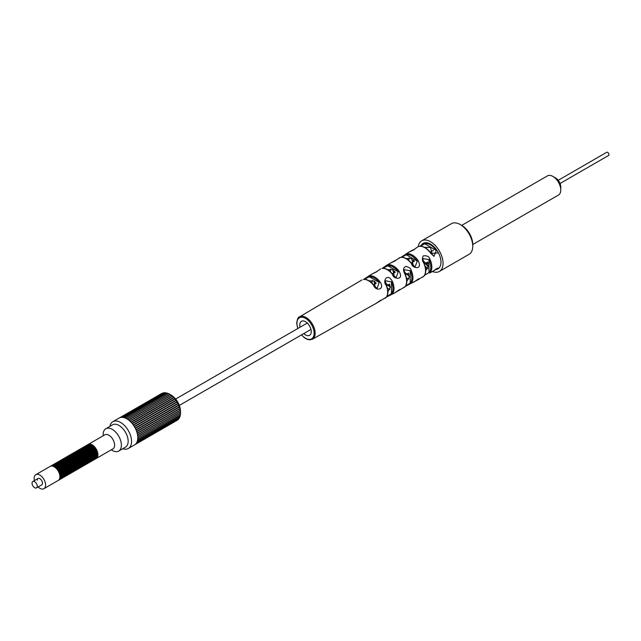 <?xml version="1.0" encoding="UTF-8"?>
<svg xmlns="http://www.w3.org/2000/svg" width="641" height="641" viewBox="0 0 641 641"><rect width="100%" height="100%" fill="white"/><g stroke="black" fill="none" stroke-linecap="round" stroke-linejoin="round"><path stroke-width="0.96" d="M421.49 244.958A14.735 8.509 -120 0 1 423.172 243.38A14.735 8.509 -120 0 1 434.526 247.322A14.735 8.509 -120 0 1 440.96 262.153A14.735 8.509 60 0 1 437.907 268.9A14.735 8.509 60 0 1 435.279 269.589M428.46 266.72A14.735 8.509 60 0 1 425.247 263.443M460.23 224.558A17.684 10.208 60 0 1 472.738 246.216L472.738 244.405A15.472 8.934 60 0 0 461.792 225.464L460.23 224.558A17.684 10.208 60 0 0 451.392 223.685L421.698 240.824A17.684 10.208 -120 0 1 435.327 245.559A17.684 10.208 -120 0 1 443.043 263.355A17.684 10.208 60 0 1 439.381 271.447A17.684 10.208 60 0 1 432.595 271.56M427.731 268.587A17.684 10.208 60 0 1 425.127 266.023M421.698 240.824A17.684 10.208 -120 0 0 418.204 246.673M472.738 246.216A17.684 10.208 60 0 1 469.076 254.309L439.381 271.447M461.68 225.4L547.43 175.89A11.049 6.378 60 0 1 552.951 176.443L555.555 177.942A7.363 4.255 60 0 1 560.763 186.964L560.763 189.976A11.049 6.378 60 0 1 558.479 195.032L472.738 244.533M552.951 176.443A11.049 6.378 60 0 1 560.763 189.976M32.05 483.194A3.686 2.123 60 0 1 32.811 481.511A3.686 2.123 60 0 1 35.648 482.497A3.686 2.123 60 0 1 37.258 486.207A3.686 2.123 60 0 1 36.497 487.889A3.686 2.123 60 0 1 33.661 486.904A3.686 2.123 60 0 1 32.05 483.194M93.394 460.126A8.101 4.679 -120 0 0 93.658 459.99A8.101 4.679 -120 0 0 95.341 456.28A8.101 4.679 -120 0 0 91.799 448.123A8.101 4.679 -120 0 0 85.557 445.952A8.101 4.679 -120 0 0 85.309 446.12M92.873 460.422A8.101 4.679 -120 0 0 93.137 460.286A8.101 4.679 -120 0 0 94.82 456.584A8.101 4.679 -120 0 0 91.278 448.428A8.101 4.679 -120 0 0 85.037 446.256A8.101 4.679 -120 0 0 84.788 446.416M94.435 459.525A8.101 4.679 -120 0 0 94.7 459.389A8.101 4.679 -120 0 0 96.382 455.679A8.101 4.679 -120 0 0 92.841 447.522A8.101 4.679 -120 0 0 86.599 445.351A8.101 4.679 -120 0 0 86.351 445.519M93.915 459.821A8.101 4.679 -120 0 0 94.179 459.685A8.101 4.679 -120 0 0 95.862 455.975A8.101 4.679 -120 0 0 92.32 447.827A8.101 4.679 -120 0 0 86.078 445.655A8.101 4.679 -120 0 0 85.83 445.815M95.477 458.924A8.101 4.679 -120 0 0 95.741 458.788A8.101 4.679 -120 0 0 97.424 455.078A8.101 4.679 -120 0 0 93.882 446.921A8.101 4.679 -120 0 0 87.641 444.75A8.101 4.679 -120 0 0 87.392 444.918M94.956 459.22A8.101 4.679 -120 0 0 95.221 459.084A8.101 4.679 -120 0 0 96.903 455.374A8.101 4.679 -120 0 0 93.362 447.226A8.101 4.679 -120 0 0 87.12 445.054A8.101 4.679 -120 0 0 86.872 445.215M90.269 461.929A8.101 4.679 -120 0 0 90.533 461.792A8.101 4.679 -120 0 0 92.216 458.083A8.101 4.679 -120 0 0 88.674 449.926A8.101 4.679 -120 0 0 82.433 447.755A8.101 4.679 -120 0 0 82.184 447.923M89.748 462.233A8.101 4.679 -120 0 0 90.012 462.097A8.101 4.679 -120 0 0 91.695 458.387A8.101 4.679 -120 0 0 88.154 450.23A8.101 4.679 -120 0 0 81.912 448.059A8.101 4.679 -120 0 0 81.663 448.227M91.31 461.328A8.101 4.679 -120 0 0 91.575 461.191A8.101 4.679 -120 0 0 93.257 457.482A8.101 4.679 -120 0 0 89.716 449.325A8.101 4.679 -120 0 0 83.474 447.154A8.101 4.679 -120 0 0 83.226 447.322M90.79 461.632A8.101 4.679 -120 0 0 91.054 461.496A8.101 4.679 -120 0 0 92.737 457.786A8.101 4.679 -120 0 0 89.195 449.629A8.101 4.679 -120 0 0 82.953 447.458A8.101 4.679 -120 0 0 82.705 447.626M92.352 460.727A8.101 4.679 -120 0 0 92.616 460.591A8.101 4.679 -120 0 0 94.299 456.881A8.101 4.679 -120 0 0 90.758 448.724A8.101 4.679 -120 0 0 84.516 446.553A8.101 4.679 -120 0 0 84.267 446.721M91.831 461.031A8.101 4.679 -120 0 0 92.096 460.895A8.101 4.679 -120 0 0 93.778 457.185A8.101 4.679 -120 0 0 90.237 449.029A8.101 4.679 -120 0 0 83.995 446.857A8.101 4.679 -120 0 0 83.747 447.017M87.144 463.731A8.101 4.679 -120 0 0 87.408 463.595A8.101 4.679 -120 0 0 89.091 459.885A8.101 4.679 -120 0 0 85.549 451.737A8.101 4.679 -120 0 0 79.308 449.565A8.101 4.679 -120 0 0 79.051 449.726M86.623 464.036A8.101 4.679 -120 0 0 86.888 463.9A8.101 4.679 -120 0 0 88.57 460.19A8.101 4.679 -120 0 0 85.029 452.033A8.101 4.679 -120 0 0 78.787 449.862A8.101 4.679 -120 0 0 78.531 450.03M88.186 463.131A8.101 4.679 -120 0 0 88.45 462.994A8.101 4.679 -120 0 0 90.133 459.285A8.101 4.679 -120 0 0 86.591 451.136A8.101 4.679 -120 0 0 80.349 448.964A8.101 4.679 -120 0 0 80.101 449.125M87.665 463.435A8.101 4.679 -120 0 0 87.929 463.299A8.101 4.679 -120 0 0 89.612 459.589A8.101 4.679 -120 0 0 86.07 451.432A8.101 4.679 -120 0 0 79.829 449.261A8.101 4.679 -120 0 0 79.572 449.429M89.227 462.53A8.101 4.679 -120 0 0 89.492 462.393A8.101 4.679 -120 0 0 91.174 458.684A8.101 4.679 -120 0 0 87.633 450.527A8.101 4.679 -120 0 0 81.391 448.363A8.101 4.679 -120 0 0 81.143 448.524M88.706 462.834A8.101 4.679 -120 0 0 88.971 462.698A8.101 4.679 -120 0 0 90.653 458.988A8.101 4.679 -120 0 0 87.112 450.831A8.101 4.679 -120 0 0 80.87 448.66A8.101 4.679 -120 0 0 80.622 448.828M84.019 465.542A8.101 4.679 -120 0 0 84.283 465.406A8.101 4.679 -120 0 0 85.966 461.696A8.101 4.679 -120 0 0 82.425 453.54A8.101 4.679 -120 0 0 76.183 451.368A8.101 4.679 -120 0 0 75.926 451.528M83.498 465.839A8.101 4.679 -120 0 0 83.763 465.703A8.101 4.679 -120 0 0 85.445 461.993A8.101 4.679 -120 0 0 81.904 453.836A8.101 4.679 -120 0 0 75.662 451.665A8.101 4.679 -120 0 0 75.406 451.833M85.061 464.933A8.101 4.679 -120 0 0 85.325 464.797A8.101 4.679 -120 0 0 87.008 461.095A8.101 4.679 -120 0 0 83.466 452.939A8.101 4.679 -120 0 0 77.224 450.767A8.101 4.679 -120 0 0 76.968 450.927M84.54 465.238A8.101 4.679 -120 0 0 84.804 465.102A8.101 4.679 -120 0 0 86.487 461.392A8.101 4.679 -120 0 0 82.945 453.235A8.101 4.679 -120 0 0 76.704 451.064A8.101 4.679 -120 0 0 76.447 451.232M86.102 464.332A8.101 4.679 -120 0 0 86.367 464.196A8.101 4.679 -120 0 0 88.049 460.486A8.101 4.679 -120 0 0 84.508 452.338A8.101 4.679 -120 0 0 78.266 450.166A8.101 4.679 -120 0 0 78.01 450.327M85.582 464.637A8.101 4.679 -120 0 0 85.846 464.501A8.101 4.679 -120 0 0 87.529 460.791A8.101 4.679 -120 0 0 83.987 452.634A8.101 4.679 -120 0 0 77.745 450.463A8.101 4.679 -120 0 0 77.489 450.631M80.894 467.345A8.101 4.679 -120 0 0 81.159 467.209A8.101 4.679 -120 0 0 82.841 463.499A8.101 4.679 -120 0 0 79.3 455.342A8.101 4.679 -120 0 0 73.058 453.171A8.101 4.679 -120 0 0 72.802 453.339M80.373 467.642A8.101 4.679 -120 0 0 80.638 467.505A8.101 4.679 -120 0 0 82.32 463.796A8.101 4.679 -120 0 0 78.779 455.647A8.101 4.679 -120 0 0 72.537 453.475A8.101 4.679 -120 0 0 72.281 453.636M81.936 466.744A8.101 4.679 -120 0 0 82.2 466.608A8.101 4.679 -120 0 0 83.883 462.898A8.101 4.679 -120 0 0 80.341 454.741A8.101 4.679 -120 0 0 74.1 452.57A8.101 4.679 -120 0 0 73.843 452.738M81.415 467.041A8.101 4.679 -120 0 0 81.679 466.904A8.101 4.679 -120 0 0 83.362 463.195A8.101 4.679 -120 0 0 79.821 455.038A8.101 4.679 -120 0 0 73.579 452.875A8.101 4.679 -120 0 0 73.322 453.035M82.977 466.143A8.101 4.679 -120 0 0 83.242 466.007A8.101 4.679 -120 0 0 84.924 462.297A8.101 4.679 -120 0 0 81.383 454.14A8.101 4.679 -120 0 0 75.141 451.969A8.101 4.679 -120 0 0 74.885 452.137M82.457 466.44A8.101 4.679 -120 0 0 82.721 466.303A8.101 4.679 -120 0 0 84.404 462.594A8.101 4.679 -120 0 0 80.862 454.437A8.101 4.679 -120 0 0 74.62 452.266A8.101 4.679 -120 0 0 74.364 452.434M77.769 469.148A8.101 4.679 -120 0 0 78.034 469.012A8.101 4.679 -120 0 0 79.716 465.302A8.101 4.679 -120 0 0 76.175 457.145A8.101 4.679 -120 0 0 69.933 454.974A8.101 4.679 -120 0 0 69.677 455.142M77.249 469.444A8.101 4.679 -120 0 0 77.513 469.316A8.101 4.679 -120 0 0 79.196 465.606A8.101 4.679 -120 0 0 75.654 457.45A8.101 4.679 -120 0 0 69.412 455.278A8.101 4.679 -120 0 0 69.156 455.439M78.811 468.547A8.101 4.679 -120 0 0 79.075 468.411A8.101 4.679 -120 0 0 80.758 464.701A8.101 4.679 -120 0 0 77.216 456.544A8.101 4.679 -120 0 0 70.975 454.373A8.101 4.679 -120 0 0 70.718 454.541M78.29 468.843A8.101 4.679 -120 0 0 78.555 468.707A8.101 4.679 -120 0 0 80.237 464.997A8.101 4.679 -120 0 0 76.696 456.849A8.101 4.679 -120 0 0 70.454 454.677A8.101 4.679 -120 0 0 70.198 454.838M79.853 467.946A8.101 4.679 -120 0 0 80.117 467.81A8.101 4.679 -120 0 0 81.8 464.1A8.101 4.679 -120 0 0 78.258 455.943A8.101 4.679 -120 0 0 72.016 453.772A8.101 4.679 -120 0 0 71.76 453.94M79.332 468.242A8.101 4.679 -120 0 0 79.596 468.106A8.101 4.679 -120 0 0 81.279 464.396A8.101 4.679 -120 0 0 77.737 456.248A8.101 4.679 -120 0 0 71.496 454.076A8.101 4.679 -120 0 0 71.239 454.237M74.636 470.951A8.101 4.679 -120 0 0 74.909 470.815A8.101 4.679 -120 0 0 76.583 467.105A8.101 4.679 -120 0 0 73.05 458.948A8.101 4.679 -120 0 0 66.808 456.777A8.101 4.679 -120 0 0 66.552 456.945M74.116 471.255A8.101 4.679 -120 0 0 74.388 471.119A8.101 4.679 -120 0 0 76.063 467.409A8.101 4.679 -120 0 0 72.529 459.252A8.101 4.679 -120 0 0 66.287 457.081A8.101 4.679 -120 0 0 66.031 457.249M75.678 470.35A8.101 4.679 -120 0 0 75.95 470.214A8.101 4.679 -120 0 0 77.625 466.504A8.101 4.679 -120 0 0 74.092 458.347A8.101 4.679 -120 0 0 67.85 456.176A8.101 4.679 -120 0 0 67.593 456.344M75.157 470.654A8.101 4.679 -120 0 0 75.43 470.518A8.101 4.679 -120 0 0 77.104 466.808A8.101 4.679 -120 0 0 73.571 458.652A8.101 4.679 -120 0 0 67.329 456.48A8.101 4.679 -120 0 0 67.073 456.648M76.728 469.749A8.101 4.679 -120 0 0 76.992 469.613A8.101 4.679 -120 0 0 78.675 465.903A8.101 4.679 -120 0 0 75.133 457.746A8.101 4.679 -120 0 0 68.891 455.575A8.101 4.679 -120 0 0 68.635 455.743M76.199 470.053A8.101 4.679 -120 0 0 76.471 469.917A8.101 4.679 -120 0 0 78.146 466.207A8.101 4.679 -120 0 0 74.612 458.051A8.101 4.679 -120 0 0 68.371 455.879A8.101 4.679 -120 0 0 68.114 456.039M71.512 472.754A8.101 4.679 -120 0 0 71.784 472.617A8.101 4.679 -120 0 0 73.459 468.908A8.101 4.679 -120 0 0 69.925 460.759A8.101 4.679 -120 0 0 63.683 458.587A8.101 4.679 -120 0 0 63.427 458.748M70.991 473.058A8.101 4.679 -120 0 0 71.263 472.922A8.101 4.679 -120 0 0 72.938 469.212A8.101 4.679 -120 0 0 69.404 461.055A8.101 4.679 -120 0 0 63.163 458.884A8.101 4.679 -120 0 0 62.906 459.052M72.553 472.153A8.101 4.679 -120 0 0 72.826 472.016A8.101 4.679 -120 0 0 74.5 468.307A8.101 4.679 -120 0 0 70.967 460.158A8.101 4.679 -120 0 0 64.725 457.986A8.101 4.679 -120 0 0 64.469 458.147M72.032 472.457A8.101 4.679 -120 0 0 72.305 472.321A8.101 4.679 -120 0 0 73.979 468.611A8.101 4.679 -120 0 0 70.446 460.454A8.101 4.679 -120 0 0 64.204 458.283A8.101 4.679 -120 0 0 63.948 458.451M73.595 471.552A8.101 4.679 -120 0 0 73.867 471.415A8.101 4.679 -120 0 0 75.542 467.706A8.101 4.679 -120 0 0 72.008 459.549A8.101 4.679 -120 0 0 65.767 457.386A8.101 4.679 -120 0 0 65.51 457.546M73.074 471.856A8.101 4.679 -120 0 0 73.346 471.72A8.101 4.679 -120 0 0 75.021 468.01A8.101 4.679 -120 0 0 71.488 459.853A8.101 4.679 -120 0 0 65.246 457.682A8.101 4.679 -120 0 0 64.989 457.85M68.387 474.564A8.101 4.679 -120 0 0 68.659 474.428A8.101 4.679 -120 0 0 70.334 470.718A8.101 4.679 -120 0 0 66.8 462.562A8.101 4.679 -120 0 0 60.558 460.39A8.101 4.679 -120 0 0 60.302 460.55M67.866 474.861A8.101 4.679 -120 0 0 68.138 474.725A8.101 4.679 -120 0 0 69.813 471.015A8.101 4.679 -120 0 0 66.279 462.858A8.101 4.679 -120 0 0 60.038 460.687A8.101 4.679 -120 0 0 59.781 460.855M69.428 473.955A8.101 4.679 -120 0 0 69.701 473.827A8.101 4.679 -120 0 0 71.375 470.117A8.101 4.679 -120 0 0 67.842 461.961A8.101 4.679 -120 0 0 61.6 459.789A8.101 4.679 -120 0 0 61.344 459.95M68.907 474.26A8.101 4.679 -120 0 0 69.18 474.124A8.101 4.679 -120 0 0 70.855 470.414A8.101 4.679 -120 0 0 67.321 462.257A8.101 4.679 -120 0 0 61.079 460.086A8.101 4.679 -120 0 0 60.823 460.254M70.47 473.354A8.101 4.679 -120 0 0 70.742 473.218A8.101 4.679 -120 0 0 72.417 469.508A8.101 4.679 -120 0 0 68.883 461.36A8.101 4.679 -120 0 0 62.642 459.188A8.101 4.679 -120 0 0 62.385 459.349M69.949 473.659A8.101 4.679 -120 0 0 70.222 473.523A8.101 4.679 -120 0 0 71.896 469.813A8.101 4.679 -120 0 0 68.363 461.656A8.101 4.679 -120 0 0 62.121 459.485A8.101 4.679 -120 0 0 61.865 459.653M65.262 476.367A8.101 4.679 -120 0 0 65.534 476.231A8.101 4.679 -120 0 0 67.209 472.521A8.101 4.679 -120 0 0 63.675 464.364A8.101 4.679 -120 0 0 57.426 462.193A8.101 4.679 -120 0 0 57.177 462.361M64.741 476.664A8.101 4.679 -120 0 0 65.013 476.527A8.101 4.679 -120 0 0 66.688 472.818A8.101 4.679 -120 0 0 63.155 464.669A8.101 4.679 -120 0 0 56.905 462.498A8.101 4.679 -120 0 0 56.656 462.658M66.303 475.766A8.101 4.679 -120 0 0 66.576 475.63A8.101 4.679 -120 0 0 68.25 471.92A8.101 4.679 -120 0 0 64.717 463.763A8.101 4.679 -120 0 0 58.467 461.592A8.101 4.679 -120 0 0 58.219 461.76M65.783 476.063A8.101 4.679 -120 0 0 66.055 475.926A8.101 4.679 -120 0 0 67.73 472.217A8.101 4.679 -120 0 0 64.196 464.068A8.101 4.679 -120 0 0 57.946 461.897A8.101 4.679 -120 0 0 57.698 462.057M67.345 475.165A8.101 4.679 -120 0 0 67.617 475.029A8.101 4.679 -120 0 0 69.292 471.319A8.101 4.679 -120 0 0 65.759 463.163A8.101 4.679 -120 0 0 59.517 460.991A8.101 4.679 -120 0 0 59.26 461.159M66.824 475.462A8.101 4.679 -120 0 0 67.097 475.326A8.101 4.679 -120 0 0 68.771 471.616A8.101 4.679 -120 0 0 65.238 463.459A8.101 4.679 -120 0 0 58.996 461.288A8.101 4.679 -120 0 0 58.74 461.456M62.137 478.17A8.101 4.679 -120 0 0 62.409 478.034A8.101 4.679 -120 0 0 64.084 474.324A8.101 4.679 -120 0 0 60.55 466.167A8.101 4.679 -120 0 0 54.301 463.996A8.101 4.679 -120 0 0 54.052 464.164M61.616 478.466A8.101 4.679 -120 0 0 61.889 478.338A8.101 4.679 -120 0 0 63.563 474.628A8.101 4.679 -120 0 0 60.03 466.472A8.101 4.679 -120 0 0 53.78 464.3A8.101 4.679 -120 0 0 53.532 464.461M63.179 477.569A8.101 4.679 -120 0 0 63.451 477.433A8.101 4.679 -120 0 0 65.126 473.723A8.101 4.679 -120 0 0 61.592 465.566A8.101 4.679 -120 0 0 55.342 463.395A8.101 4.679 -120 0 0 55.094 463.563M62.658 477.865A8.101 4.679 -120 0 0 62.93 477.729A8.101 4.679 -120 0 0 64.605 474.02A8.101 4.679 -120 0 0 61.071 465.871A8.101 4.679 -120 0 0 54.822 463.699A8.101 4.679 -120 0 0 54.573 463.86M64.22 476.968A8.101 4.679 -120 0 0 64.493 476.832A8.101 4.679 -120 0 0 66.167 473.122A8.101 4.679 -120 0 0 62.634 464.965A8.101 4.679 -120 0 0 56.384 462.794A8.101 4.679 -120 0 0 56.136 462.962M63.699 477.265A8.101 4.679 -120 0 0 63.972 477.128A8.101 4.679 -120 0 0 65.646 473.419A8.101 4.679 -120 0 0 62.113 465.27A8.101 4.679 -120 0 0 55.863 463.098A8.101 4.679 -120 0 0 55.615 463.259M35.816 474.677L50.134 466.408A8.101 4.679 -120 0 1 56.384 468.579A8.101 4.679 -120 0 1 59.917 476.728A8.101 4.679 -120 0 1 58.243 480.438L43.917 488.706A8.101 4.679 60 0 0 45.591 484.997A8.101 4.679 -120 0 0 42.058 476.848A8.101 4.679 -120 0 0 35.816 474.677A8.101 4.679 -120 0 0 34.133 478.386A8.101 4.679 60 0 0 34.414 480.59M59.012 479.973A8.101 4.679 -120 0 0 59.284 479.837A8.101 4.679 -120 0 0 60.959 476.127A8.101 4.679 -120 0 0 57.426 467.97A8.101 4.679 -120 0 0 51.176 465.799A8.101 4.679 -120 0 0 50.927 465.967M58.491 480.277A8.101 4.679 -120 0 0 58.764 480.141A8.101 4.679 -120 0 0 60.438 476.431A8.101 4.679 -120 0 0 56.905 468.275A8.101 4.679 -120 0 0 50.655 466.103A8.101 4.679 -120 0 0 50.407 466.271M60.054 479.372A8.101 4.679 -120 0 0 60.326 479.236A8.101 4.679 -120 0 0 62.001 475.526A8.101 4.679 -120 0 0 58.467 467.369A8.101 4.679 -120 0 0 52.217 465.198A8.101 4.679 -120 0 0 51.969 465.366M59.533 479.676A8.101 4.679 -120 0 0 59.805 479.54A8.101 4.679 -120 0 0 61.48 475.83A8.101 4.679 -120 0 0 57.946 467.674A8.101 4.679 -120 0 0 51.697 465.502A8.101 4.679 -120 0 0 51.448 465.67M61.095 478.771A8.101 4.679 -120 0 0 61.368 478.635A8.101 4.679 -120 0 0 63.042 474.925A8.101 4.679 -120 0 0 59.509 466.768A8.101 4.679 -120 0 0 53.259 464.597A8.101 4.679 -120 0 0 53.011 464.765M60.574 479.075A8.101 4.679 -120 0 0 60.847 478.939A8.101 4.679 -120 0 0 62.522 475.229A8.101 4.679 -120 0 0 58.988 467.073A8.101 4.679 -120 0 0 52.738 464.901A8.101 4.679 -120 0 0 52.49 465.062M95.998 458.619A8.101 4.679 -120 0 0 96.262 458.483A8.101 4.679 -120 0 0 97.945 454.773A8.101 4.679 -120 0 0 94.403 446.625A8.101 4.679 -120 0 0 88.162 444.453A8.101 4.679 -120 0 0 87.913 444.614M43.917 488.706A8.101 4.679 60 0 1 38.099 486.968M37.258 480.189A3.686 2.123 60 0 1 38.019 478.498A3.686 2.123 60 0 1 40.864 479.492A3.686 2.123 60 0 1 42.466 483.194A3.686 2.123 60 0 1 41.705 484.884L36.497 487.889M180.49 412.956L180.506 411.458A13.261 7.652 -120 0 0 171.131 395.08A13.261 7.652 -120 0 0 171.011 395.008A13.261 7.652 -120 0 0 170.883 394.944M162.494 393.117A0.737 0.425 60 0 1 162.726 393.037L163.848 393.278M163.591 392.805A0.737 0.425 60 0 1 163.848 392.765L164.937 393.085M165.178 393.069L164.785 392.717A0.737 0.425 60 0 1 165.058 392.725L166.115 393.101M166.364 393.133L166.051 392.845A0.737 0.425 60 0 1 166.339 392.901L167.357 393.334M167.613 393.406L167.373 393.189A0.737 0.425 60 0 1 167.67 393.294L168.639 393.766M168.735 393.758L168.735 393.758A0.737 0.425 60 0 1 169.032 393.903L169.945 394.407L127.239 419.062M171.011 395.008L169.945 394.407A14.735 8.509 -120 0 1 170.073 394.487A14.735 8.509 -120 0 1 170.21 394.56L170.105 394.527A0.737 0.425 60 0 1 170.402 394.72L171.251 395.241L128.488 419.927M137.559 435.031L180.329 410.336L180.377 411.298A0.737 0.425 60 0 1 180.417 411.658L180.466 411.602A14.735 8.509 -120 0 1 180.482 411.923L137.743 436.593M136.725 431.738L179.56 407.011L179.664 407.836A0.737 0.425 60 0 1 179.776 408.221L179.945 408.349A14.735 8.509 -120 0 1 180.025 408.686L137.214 433.404M179.368 406.706L136.613 431.393M178.743 405.008L135.956 429.71L178.775 405M135.339 428.388L178.19 403.654L178.31 404.311A0.737 0.425 60 0 1 178.486 404.687L178.799 404.976A14.735 8.509 -120 0 1 178.943 405.32L136.1 430.055M134.45 426.77L177.301 402.027L177.429 402.588A0.737 0.425 60 0 1 177.629 402.957L178.014 403.317L135.163 428.052L178.006 403.317A14.735 8.509 -120 0 1 178.19 403.654M177.301 402.027A14.735 8.509 -120 0 0 177.108 401.699L134.257 426.441M176.307 400.473L176.411 400.937L176.307 400.473A14.735 8.509 -120 0 0 176.091 400.168L133.24 424.903M176.267 400.497L133.456 425.207L176.283 400.481M175.209 399.014L175.209 399.014A14.735 8.509 -120 0 0 174.977 398.726L132.142 423.461M175.145 399.055L132.375 423.749L175.161 399.014M174.031 397.676L174.031 397.676A14.735 8.509 -120 0 0 173.783 397.42L130.964 422.139M173.951 397.724L131.213 422.395M172.798 396.475L172.798 396.475A14.735 8.509 -120 0 0 172.533 396.25L129.746 420.953M180.466 413.421L137.791 438.059L180.482 413.389A14.735 8.509 -120 0 0 180.466 413.397L180.417 414.479A0.737 0.425 60 0 1 180.377 414.799L180.329 414.543M180.482 411.923L180.49 412.94A0.737 0.425 60 0 1 180.49 413.285L180.482 413.125M180.281 414.815L180.177 415.905A0.737 0.425 60 0 1 180.105 416.193L180.025 415.833M179.945 416.073L179.776 417.179A0.737 0.425 60 0 1 179.664 417.435L179.56 416.971M179.448 417.187L179.208 418.293A0.737 0.425 60 0 1 179.063 418.517M178.799 418.124L178.486 419.23A0.737 0.425 60 0 1 178.31 419.406M171.468 395.489A0.737 0.425 60 0 1 171.756 395.721L172.533 396.25M172.798 396.635A0.737 0.425 60 0 1 173.086 396.899L173.783 397.42M174.08 397.933A0.737 0.425 60 0 1 174.352 398.237L174.977 398.726M175.289 399.375A0.737 0.425 60 0 1 175.546 399.704L176.091 400.168M176.411 400.937A0.737 0.425 60 0 1 176.644 401.29L177.108 401.699M178.943 405.32L179.063 406.065A0.737 0.425 60 0 1 179.208 406.45M180.025 408.686L180.105 409.591A0.737 0.425 60 0 1 180.177 409.968M112.872 421.682A15.472 8.934 -120 0 1 124.787 425.824A15.472 8.934 -120 0 1 131.541 441.393A15.472 8.934 60 0 1 128.336 448.476L134.586 444.862A15.472 8.934 60 0 0 134.826 444.718A15.472 8.934 60 0 0 135.708 444.005A15.472 8.934 60 0 0 136.437 443.091A15.472 8.934 60 0 0 137.022 441.994A15.472 8.934 60 0 0 137.446 440.728A15.472 8.934 60 0 0 137.711 439.317A15.472 8.934 60 0 0 137.791 437.787A15.472 8.934 -120 0 0 137.711 436.152A15.472 8.934 -120 0 0 137.446 434.446A15.472 8.934 -120 0 0 137.022 432.691A15.472 8.934 -120 0 0 136.437 430.92A15.472 8.934 -120 0 0 135.708 429.15A15.472 8.934 -120 0 0 134.826 427.427A15.472 8.934 -120 0 0 133.825 425.76A15.472 8.934 -120 0 0 132.719 424.19A15.472 8.934 -120 0 0 131.509 422.731A15.472 8.934 -120 0 0 130.235 421.409A15.472 8.934 -120 0 0 128.905 420.248A15.472 8.934 -120 0 0 127.543 419.262A15.472 8.934 -120 0 0 126.165 418.469A15.472 8.934 -120 0 0 124.803 417.876A15.472 8.934 -120 0 0 123.473 417.507A15.472 8.934 -120 0 0 122.199 417.347A15.472 8.934 -120 0 0 120.997 417.419A15.472 8.934 -120 0 0 119.883 417.708A15.472 8.934 -120 0 0 119.122 418.068L112.872 421.682A15.472 8.934 -120 0 0 109.883 426.385M128.336 448.476A15.472 8.934 60 0 1 122.776 448.708M105.821 428.725L112.592 424.815A12.892 7.444 -120 0 1 122.527 428.268A12.892 7.444 -120 0 1 128.16 441.24A12.892 7.444 60 0 1 125.484 447.146L118.713 451.056A12.892 7.444 -120 0 0 121.381 445.15A12.892 7.444 -120 0 0 115.757 432.178A12.892 7.444 -120 0 0 105.821 428.725A12.892 7.444 -120 0 0 103.153 434.63A12.892 7.444 -120 0 0 103.201 435.768M111.31 449.798A12.892 7.444 -120 0 0 118.713 451.056M303.754 333.584A8.101 4.679 -120 0 0 309.531 335.355A8.101 4.679 -120 0 0 311.254 331.621A8.101 4.679 -120 0 0 307.688 323.441A8.101 4.679 -120 0 0 301.43 321.317A8.101 4.679 -120 0 0 299.796 325.003A8.101 4.679 -120 0 0 300.076 327.206M385.057 298.337L386.178 297.296A0.737 0.585 38.6 0 0 386.315 297.184L392.428 293.81A13.886 8.012 60 0 0 393.991 288.57A13.886 8.012 -120 0 0 392.428 281.527C387.268 272.105 382.26 281.359 386.178 285.261L385.185 280.718L391.475 281.896A13.149 7.588 60 0 1 391.475 293.53L386.635 296.751M405.272 286.463L411.169 283.346A14.118 8.157 60 0 0 412.916 277.841A14.118 8.157 -120 0 0 411.169 270.334C410.977 268.539 409.198 267.225 405.841 266.4C403.165 267.618 402.852 270.173 404.92 274.06L403.934 269.653L410.224 270.718A13.389 7.724 60 0 1 410.224 283.058L405.561 286.054M436.505 268.755A0.737 0.593 74.6 0 0 437.138 268.859L429.919 272.866A14.358 8.293 60 0 0 431.834 267.113A14.358 8.293 -120 0 0 429.919 259.148C429.27 256.528 427.05 255.439 423.252 255.871C422.018 258.603 422.163 260.935 423.669 262.874L422.691 258.587L428.981 259.557A13.621 7.868 60 0 1 428.981 272.561L424.486 275.366M413.213 250.198A0.737 0.593 -135.7 0 1 413.445 249.645L408.405 252.426L414.431 249.509M400.697 257.41A0.737 0.593 77.6 0 0 400.369 257.474L394.576 260.903A0.737 0.593 -138 0 1 394.688 260.815L389.816 263.427L395.673 260.575M375.706 272.297A0.737 0.585 -140.5 0 1 375.922 272L371.203 274.452M382.781 268.331L387.845 265.767A13.269 7.66 60 0 1 398.229 271.768L399.031 271.135C404.607 281.247 392.781 278.859 392.677 274.677A13.926 8.037 -120 0 0 381.924 268.475L382.092 268.411A0.737 0.585 80.1 0 0 381.924 268.475M382.324 268.379L388.069 264.805A14.006 8.085 60 0 1 399.031 271.135M401.506 257.289L406.298 254.773L417.275 261.111L418.092 260.494C423.348 270.975 411.69 267.874 411.738 264.036A14.158 8.173 -120 0 0 400.369 257.474M399.143 257.906L400.513 257.418C404.215 256.753 408.061 258.924 412.043 263.932L411.738 264.036M401.05 257.329L406.514 253.812A14.238 8.221 60 0 1 418.092 260.494M438.452 252.875L430.792 253.395A14.398 8.309 -120 0 0 418.821 246.481L418.942 246.432A0.737 0.593 75.3 0 0 418.821 246.481M419.775 246.28L424.975 242.819A14.479 8.357 60 0 1 425.544 242.699M364.056 279.38L369.4 276.776A13.028 7.524 60 0 1 379.168 282.417L379.961 281.768C385.401 289.644 375.818 291.791 373.599 285.309A13.685 7.9 -120 0 0 363.503 279.476L363.679 279.412A0.737 0.585 82.7 0 0 363.503 279.476M363.583 279.428L369.641 275.806A13.765 7.948 60 0 1 379.961 281.768M377.092 288.474L373.847 285.357L377.092 288.474L379.168 282.417L369.4 276.776A0.737 0.585 -98.2 0 1 369.641 275.806M363.912 279.444A0.737 0.585 82.7 0 0 363.695 279.412C366.981 279.075 370.386 280.998 373.911 285.205L373.599 285.309M369.144 280.846L374.04 281.014L375.137 286.719M385.706 283.194L390.313 287.264L387.909 291.751M404.415 271.96L409.431 276.535L406.827 281.327M423.124 260.735L428.508 265.831L425.736 270.887M409.174 257.794L408.694 260.286M390.673 269.052L390.289 271.608M372.189 280.349L371.948 283.026M424.622 247.346L430.528 247.474L432.387 254.958M406.122 258.499L411.722 258.627L413.317 265.558M387.629 269.669L392.901 269.813L394.231 276.151M414.198 261.32L414.102 260.695M425.52 267.818L427.924 268.603M428.06 263.034L427.202 262.313M406.522 278.13L408.926 279.011M387.493 288.362L389.912 289.387M417.539 279.476A0.737 0.593 76.8 0 0 418.092 279.524L423.669 276.359A0.737 0.593 43.5 0 0 423.877 276.127M417.195 279.7L419.206 279.123L405.296 286.431M403.886 287.745L404.92 286.839A0.737 0.593 41.2 0 0 405.048 286.735L394.439 293.065L399.784 289.468M394.447 293.057L386.363 297.128M385.185 280.718L386.427 285.045C388.406 290.677 388.374 294.724 386.315 297.184L375.618 303.658M413.277 282.457L418.749 278.755M437.707 268.05L432.058 271.888M392.428 281.527L391.475 281.896L391.475 293.53A0.737 0.585 -140.5 0 0 392.428 293.81M411.169 270.334L410.224 270.718L410.224 283.058A0.737 0.593 -138 0 0 411.169 283.346M429.919 259.148L428.981 259.557L428.981 272.561A0.737 0.593 -135.7 0 0 429.919 272.866M420.224 246.24L424.767 243.78A0.737 0.593 -105.4 0 1 424.975 242.819M436.769 250.086L436.313 250.447L424.767 243.78A13.741 7.932 60 0 1 436.313 250.447L433.973 256.36L430.792 253.395M419.102 246.416A0.737 0.593 75.3 0 0 418.95 246.432C422.844 245.599 426.89 247.883 431.097 253.275L433.973 256.36M406.514 253.812A0.737 0.593 -103.2 0 0 406.298 254.773A13.501 7.796 60 0 1 417.275 261.111L415.015 267.065L411.971 264.06L415.015 267.065M388.069 264.805A0.737 0.593 -100.7 0 0 387.845 265.767L398.229 271.768L396.058 277.769L392.677 274.677M558.207 180.305L606.731 152.294A1.843 1.066 60 0 1 608.149 152.782A1.843 1.066 60 0 1 608.95 154.633A1.843 1.066 60 0 1 608.565 155.483L560.042 183.494M113 448.82L112.936 448.86A8.101 4.679 -120 0 0 114.611 445.15A8.101 4.679 -120 0 0 111.077 436.994A8.101 4.679 -120 0 0 104.828 434.83L88.162 444.453M297.889 328.472A12.163 7.019 60 0 1 296.927 323.344A12.163 7.019 -120 0 1 305.525 318.385A12.163 7.019 -120 0 1 314.122 333.28A12.163 7.019 60 0 1 301.566 334.85M297.761 328.545L296.711 323.048C297.36 318.954 298.305 316.894 299.547 316.87A12.9 7.444 -120 0 1 309.507 320.276A12.9 7.444 -120 0 1 315.164 333.28A12.9 7.444 60 0 1 312.447 339.209L375.634 303.65L380.826 300.172M386.178 285.261A13.806 7.972 60 0 1 387.685 292.152A13.806 7.972 -120 0 1 386.178 297.296M404.92 274.06A14.046 8.109 60 0 1 406.61 281.423A14.046 8.109 -120 0 1 404.92 286.839M423.669 262.874A14.278 8.245 60 0 1 425.528 270.694A14.278 8.245 -120 0 1 423.669 276.359M375.842 282.593L375.842 283.458M389.928 285.021L388.903 284.428M388.502 284.66A13.269 7.66 -120 0 0 390.281 286.551M407.66 273.603L409.142 274.46M407.131 273.907A13.501 7.796 -120 0 0 409.423 276.279M428.284 263.86L426.409 262.778M425.76 263.147A13.741 7.932 -120 0 0 428.508 265.935M412.764 262.145A13.621 7.868 60 0 1 411.786 258.668M413.349 259.861L413.349 261.808M394.135 272.898A13.389 7.724 60 0 1 393.302 270.061M394.6 271.175L394.6 272.633M375.506 283.659A13.149 7.588 60 0 1 374.857 281.575M32.811 481.511L38.019 478.498M175.658 399.039L307.287 323.04M373.567 284.78L376.259 283.226M392.444 273.883L395.361 272.193M411.314 262.978L414.439 261.183M430.191 252.081L433.484 250.182M179.344 405.416L310.973 329.418M386.691 285.71L389.496 284.083M405.561 274.813L408.589 273.066M424.438 263.916L427.651 262.057M85.557 445.952L85.037 446.256M86.599 445.351L86.078 445.655M87.641 444.75L87.12 445.054M82.433 447.755L81.912 448.059M83.474 447.154L82.953 447.458M84.516 446.553L83.995 446.857M79.308 449.565L78.787 449.862M80.349 448.964L79.829 449.261M81.391 448.363L80.87 448.66M76.183 451.368L75.662 451.665M77.224 450.767L76.704 451.064M78.266 450.166L77.745 450.463M73.058 453.171L72.537 453.475M74.1 452.57L73.579 452.875M75.141 451.969L74.62 452.266M69.933 454.974L69.412 455.278M70.975 454.373L70.454 454.677M72.016 453.772L71.496 454.076M66.808 456.777L66.287 457.081M67.85 456.176L67.329 456.48M68.891 455.575L68.371 455.879M63.683 458.587L63.163 458.884M64.725 457.986L64.204 458.283M65.767 457.386L65.246 457.682M60.558 460.39L60.038 460.687M61.6 459.789L61.079 460.086M62.642 459.188L62.121 459.485M57.426 462.193L56.905 462.498M58.467 461.592L57.946 461.897M59.517 460.991L58.996 461.288M54.301 463.996L53.78 464.3M55.342 463.395L54.822 463.699M56.384 462.794L55.863 463.098M51.176 465.799L50.655 466.103M52.217 465.198L51.697 465.502M53.259 464.597L52.738 464.901M93.658 459.99L93.137 460.286M94.7 459.389L94.179 459.685M95.741 458.788L95.221 459.084M90.533 461.792L90.012 462.097M91.575 461.191L91.054 461.496M92.616 460.591L92.096 460.895M87.408 463.595L86.888 463.9M88.45 462.994L87.929 463.299M89.492 462.393L88.971 462.698M84.283 465.406L83.763 465.703M85.325 464.797L84.804 465.102M86.367 464.196L85.846 464.501M81.159 467.209L80.638 467.505M82.2 466.608L81.679 466.904M83.242 466.007L82.721 466.303M78.034 469.012L77.513 469.316M79.075 468.411L78.555 468.707M80.117 467.81L79.596 468.106M74.909 470.815L74.388 471.119M75.95 470.214L75.43 470.518M76.992 469.613L76.471 469.917M71.784 472.617L71.263 472.922M72.826 472.016L72.305 472.321M73.867 471.415L73.346 471.72M68.659 474.428L68.138 474.725M69.701 473.827L69.18 474.124M70.742 473.218L70.222 473.523M65.534 476.231L65.013 476.527M66.576 475.63L66.055 475.926M67.617 475.029L67.097 475.326M62.409 478.034L61.889 478.338M63.451 477.433L62.93 477.729M64.493 476.832L63.972 477.128M59.284 479.837L58.764 480.141M60.326 479.236L59.805 479.54M61.368 478.635L60.847 478.939M112.936 448.86L96.262 458.483M137.735 436.465L180.45 411.802M137.519 434.822L180.257 410.152M137.15 433.132L179.913 408.445M136.621 431.425L179.416 406.723M131.173 422.363L173.951 397.66M129.931 421.121L172.677 396.442M128.633 420.031L171.355 395.361M127.303 419.11L170.001 394.455M125.973 418.365L168.655 393.726M124.642 417.82L167.317 393.189M123.352 417.483L166.011 392.853M122.111 417.347L164.777 392.717M120.941 417.427L163.615 392.789M119.859 417.716L162.558 393.069M119.362 417.94L161.604 393.55M134.826 444.726L177.533 420.063M135.684 444.029L178.366 419.382M136.405 443.139L179.063 418.509M136.982 442.082L179.64 417.451M137.414 440.864L180.073 416.233M137.687 439.51L180.361 414.871M301.446 334.923L304.635 337.911L307.231 339.329L309.651 339.85L312.447 339.209M299.547 316.87L361.981 279.909M363.455 279.484L371.235 274.436L376.924 271.64M375.61 272.345L380.562 268.916M386.259 265.534L389.816 263.427M401.01 257.329L408.405 252.426M412.756 250.431L417.732 246.905M419.735 246.28L424.638 242.819M435.976 269.092L439.125 267.906M388.382 284.732L390.297 286.791M398.422 290.301L398.886 290.229M407.011 273.979L409.431 276.503M425.64 263.219L428.5 266.151M403.934 269.653L405.168 273.851C407.38 279.885 407.339 284.179 405.048 286.735M422.691 258.587L423.917 262.674C426.361 269.1 426.313 273.635 423.781 276.271L422.723 277.144M411.594 258.555L412.644 262.217M394.576 260.903L394.175 261.392M393.101 269.933L394.015 272.978M374.656 281.423L375.378 283.731M386.267 265.534L382.276 268.379M382.092 268.411C385.594 267.906 389.223 269.965 392.981 274.572L396.058 277.769"/></g></svg>
